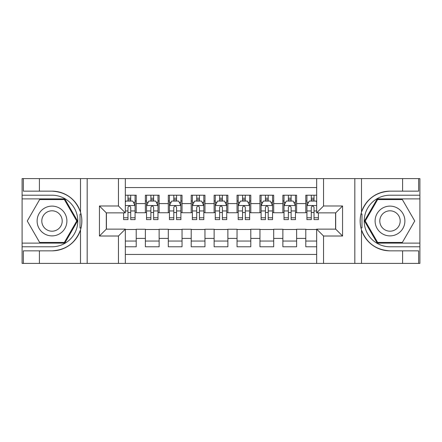 <?xml version="1.0" encoding="UTF-8"?>
<svg xmlns="http://www.w3.org/2000/svg" width="442" height="442" viewBox="0 0 442 442"><rect width="100%" height="100%" fill="white"/><g stroke="black" fill="none" stroke-linecap="round" stroke-linejoin="round"><path stroke-width="0.66" d="M125.329 263.393L316.671 263.393L316.671 229.133L335.688 229.133L335.688 212.867L316.671 212.867L316.671 178.607L125.329 178.607L125.329 212.867L106.312 212.867L106.312 229.133L125.329 229.133L125.329 263.393L39.399 263.393L39.399 250.846L52.001 250.846A29.846 29.846 0 0 0 80.505 229.862C82.251 223.961 82.251 218.05 80.505 212.138A29.846 29.846 0 0 0 52.001 191.154L39.399 191.154L39.399 178.607L22.1 178.607L22.1 243.111L64.77 243.111L77.538 221L64.77 198.889L22.1 198.889M316.671 195.22L305.787 195.22L305.787 203.585L296.621 203.585L296.621 212.751L305.787 212.751L305.787 203.585M296.621 203.585L296.621 195.22L282.869 195.22L282.869 203.585L273.703 203.585L273.703 212.751L282.869 212.751L282.869 203.585M273.703 203.585L273.703 195.22L259.957 195.22L259.957 203.585L250.791 203.585L250.791 212.751L259.957 212.751L259.957 203.585M250.791 203.585L250.791 195.22L237.039 195.22L237.039 203.585L227.873 203.585L227.873 212.751L237.039 212.751L237.039 203.585M227.873 203.585L227.873 195.22L214.127 195.22L214.127 203.585L204.961 203.585L204.961 212.751L214.127 212.751L214.127 203.585M204.961 203.585L204.961 195.22L191.209 195.22L191.209 203.585L182.043 203.585L182.043 212.751L191.209 212.751L191.209 203.585M182.043 203.585L182.043 195.22L168.297 195.22L168.297 203.585L159.131 203.585L159.131 212.751L168.297 212.751L168.297 203.585M159.131 203.585L159.131 195.22L145.379 195.22L145.379 212.751L136.213 212.751L136.213 195.22L125.329 195.22M125.329 246.78L136.213 246.78L136.213 229.249L145.379 229.249L145.379 246.78L159.131 246.78L159.131 229.249L168.297 229.249L168.297 238.415L159.131 238.415M168.297 238.415L168.297 246.78L182.043 246.78L182.043 229.249L191.209 229.249L191.209 238.415L182.043 238.415M191.209 238.415L191.209 246.78L204.961 246.78L204.961 229.249L214.127 229.249L214.127 238.415L204.961 238.415M214.127 238.415L214.127 246.78L227.873 246.78L227.873 229.249L237.039 229.249L237.039 238.415L227.873 238.415M237.039 238.415L237.039 246.78L250.791 246.78L250.791 229.249L259.957 229.249L259.957 238.415L250.791 238.415M259.957 238.415L259.957 246.78L273.703 246.78L273.703 229.249L282.869 229.249L282.869 238.415L273.703 238.415M282.869 238.415L282.869 246.78L296.621 246.78L296.621 229.249L305.787 229.249L305.787 238.415L296.621 238.415M316.671 187.546L125.329 187.546M125.329 254.454L316.671 254.454M305.787 238.415L305.787 246.78L316.671 246.78M106.428 212.867L106.428 229.133M335.572 229.133L335.572 212.867M127.965 200.95L130.716 200.95M135.07 200.95L136.213 200.95M127.965 212.519L130.716 212.519M135.07 212.519L136.213 212.519M125.329 229.481L136.213 229.481M125.329 241.05L136.213 241.05M145.379 212.519L146.529 212.519M150.882 212.519L153.628 212.519M157.982 212.519L159.131 212.519M145.379 200.95L146.529 200.95M150.882 200.95L153.628 200.95M157.982 200.95L159.131 200.95M145.379 229.481L159.131 229.481M145.379 241.05L159.131 241.05M168.297 229.481L182.043 229.481M168.297 241.05L182.043 241.05M168.297 200.95L169.441 200.95M173.794 200.95L176.546 200.95M180.9 200.95L182.043 200.95M168.297 212.519L169.441 212.519M173.794 212.519L176.546 212.519M180.9 212.519L182.043 212.519M191.209 229.481L204.961 229.481M191.209 241.05L204.961 241.05M191.209 200.95L192.358 200.95M196.712 200.95L199.458 200.95M203.812 200.95L204.961 200.95M191.209 212.519L192.358 212.519M196.712 212.519L199.458 212.519M203.812 212.519L204.961 212.519M214.127 229.481L227.873 229.481M214.127 241.05L227.873 241.05M214.127 200.95L215.271 200.95M219.624 200.95L222.376 200.95M226.729 200.95L227.873 200.95M214.127 212.519L215.271 212.519M219.624 212.519L222.376 212.519M226.729 212.519L227.873 212.519M237.039 229.481L250.791 229.481M237.039 241.05L250.791 241.05M237.039 200.95L238.188 200.95M242.542 200.95L245.288 200.95M249.642 200.95L250.791 200.95M237.039 212.519L238.188 212.519M242.542 212.519L245.288 212.519M249.642 212.519L250.791 212.519M259.957 229.481L273.703 229.481M259.957 241.05L273.703 241.05M259.957 200.95L261.1 200.95M265.454 200.95L268.206 200.95M272.559 200.95L273.703 200.95M259.957 212.519L261.1 212.519M265.454 212.519L268.206 212.519M272.559 212.519L273.703 212.519M282.869 229.481L296.621 229.481M282.869 241.05L296.621 241.05M282.869 200.95L284.018 200.95M288.372 200.95L291.118 200.95M295.471 200.95L296.621 200.95M282.869 212.519L284.018 212.519M288.372 212.519L291.118 212.519M295.471 212.519L296.621 212.519M305.787 229.481L316.671 229.481M305.787 241.05L316.671 241.05M305.787 200.95L306.93 200.95M311.284 200.95L314.035 200.95M305.787 212.519L306.93 212.519M311.284 212.519L314.035 212.519M130.716 198.198L127.965 198.198M123.611 217.757L123.611 219.624L127.965 219.624L127.965 217.757L123.611 217.757L123.611 212.867M133.407 202.325L135.07 202.325L135.07 219.624L130.716 219.624L130.716 207.364C129.799 205.602 128.882 205.602 127.965 207.364L127.965 217.757M135.07 202.325L135.07 195.22M135.07 205.646L132.777 201.066L125.904 201.066L125.329 202.209M127.965 201.066L127.965 195.22M130.716 195.22L130.716 201.066M59.449 208.099A14.895 14.895 0 0 0 39.106 213.552A14.895 14.895 0 0 0 44.559 233.901A14.895 14.895 0 0 0 64.902 228.448A14.895 14.895 0 0 0 59.449 208.099M57.101 212.171A10.199 10.199 0 0 0 43.172 215.9A10.199 10.199 0 0 0 46.907 229.829A10.199 10.199 0 0 0 60.836 226.1A10.199 10.199 0 0 0 57.101 212.171M64.372 242.426L39.636 242.426L27.266 221L39.636 199.574L64.372 199.574L76.742 221L64.372 242.426M397.441 208.099A14.895 14.895 0 0 0 377.098 213.552A14.895 14.895 0 0 0 382.551 233.901A14.895 14.895 0 0 0 402.894 228.448A14.895 14.895 0 0 0 397.441 208.099M395.093 212.171A10.199 10.199 0 0 0 381.164 215.9A10.199 10.199 0 0 0 384.899 229.829A10.199 10.199 0 0 0 398.828 226.1A10.199 10.199 0 0 0 395.093 212.171M402.364 242.426L377.628 242.426L365.258 221L377.628 199.574L402.364 199.574L414.734 221L402.364 242.426M80.019 227.879L81.046 227.879A29.846 29.846 0 0 0 81.052 214.132L80.019 214.132L80.019 228.055L81.002 228.055M39.399 178.607L80.505 178.607L80.505 212.138C75.527 198.994 66.029 191.999 52.001 191.154M52.001 250.846C66.029 250.001 75.527 243.006 80.505 229.862L80.505 263.393M118.456 263.393L118.456 236.011L99.439 236.011L99.439 205.989L118.456 205.989L118.456 178.607L87.179 178.607L87.179 263.393M39.399 263.393L22.1 263.393L22.1 243.111M22.1 246.78L52.001 246.78A25.78 25.78 0 0 0 77.781 221A25.78 25.78 0 0 0 52.001 195.22L22.1 195.22M80.505 178.607L87.179 178.607M118.456 178.607L125.329 178.607M39.399 250.846L23.36 250.846L23.36 263.393M39.399 191.154L23.36 191.154L23.36 178.607M118.456 236.011L125.329 229.133M99.439 236.011L106.312 229.133M99.439 205.989L106.312 212.867M118.456 205.989L125.329 212.867M80.019 214.132L81.008 213.956M81.742 223.564L81.831 219.95M81.538 216.69L81.378 215.718M361.981 214.121L360.954 214.121A29.846 29.846 0 0 0 360.948 227.868L361.981 227.868L361.981 213.945L360.998 213.945A29.846 29.846 0 0 1 389.999 191.154C375.971 191.999 366.473 198.994 361.495 212.138C359.749 218.039 359.749 223.95 361.495 229.862C366.473 243.006 375.971 250.001 389.999 250.846L402.601 250.846L402.601 263.393L419.9 263.393L419.9 198.889L377.23 198.889L364.462 221L377.23 243.111L419.9 243.111M361.981 227.868L360.992 228.044A29.846 29.846 0 0 0 389.999 250.846M316.671 178.607L402.601 178.607L402.601 191.154L389.999 191.154M323.544 178.607L323.544 205.989L342.561 205.989L342.561 236.011L323.544 236.011L323.544 263.393L354.821 263.393L354.821 178.607M361.495 229.862L361.495 263.393L402.601 263.393M402.601 178.607L419.9 178.607L419.9 198.889M419.9 195.22L389.999 195.22A25.78 25.78 0 0 0 364.219 221A25.78 25.78 0 0 0 389.999 246.78L419.9 246.78M361.495 263.393L354.821 263.393M323.544 263.393L316.671 263.393M402.601 191.154L418.64 191.154L418.64 178.607M402.601 250.846L418.64 250.846L418.64 263.393M323.544 205.989L316.671 212.867M342.561 205.989L335.688 212.867M342.561 236.011L335.688 229.133M323.544 236.011L316.671 229.133M360.258 218.436L360.169 222.05M360.462 225.31L360.622 226.282M153.628 198.198L150.882 198.198M157.982 217.757L153.628 217.757L153.628 219.624L157.982 219.624L157.982 205.646L155.695 201.066L148.816 201.066L146.529 205.646L146.529 219.624L150.882 219.624L150.882 217.757L146.529 217.757M146.529 205.646L146.529 195.22M157.982 205.646L157.982 195.22M150.882 201.066L150.882 195.22M153.628 195.22L153.628 201.066M153.628 217.757L153.628 207.364C152.717 205.602 151.799 205.602 150.882 207.364L150.882 217.757M176.546 198.198L173.794 198.198M180.9 217.757L176.546 217.757L176.546 219.624L180.9 219.624L180.9 205.646L178.607 201.066L171.734 201.066L169.441 205.646L169.441 219.624L173.794 219.624L173.794 217.757L169.441 217.757M169.441 205.646L169.441 195.22M180.9 205.646L180.9 195.22M173.794 201.066L173.794 195.22M176.546 195.22L176.546 201.066M176.546 217.757L176.546 207.364C175.629 205.602 174.712 205.602 173.794 207.364L173.794 217.757M199.458 198.198L196.712 198.198M203.812 217.757L199.458 217.757L199.458 219.624L203.812 219.624L203.812 205.646L201.524 201.066L194.646 201.066L192.358 205.646L192.358 219.624L196.712 219.624L196.712 217.757L192.358 217.757M192.358 205.646L192.358 195.22M203.812 205.646L203.812 195.22M196.712 201.066L196.712 195.22M199.458 195.22L199.458 201.066M199.458 217.757L199.458 207.364C198.546 205.602 197.629 205.602 196.712 207.364L196.712 217.757M222.376 198.198L219.624 198.198M226.729 217.757L222.376 217.757L222.376 219.624L226.729 219.624L226.729 205.646L224.437 201.066L217.563 201.066L215.271 205.646L215.271 219.624L219.624 219.624L219.624 217.757L215.271 217.757M215.271 205.646L215.271 195.22M226.729 205.646L226.729 195.22M219.624 201.066L219.624 195.22M222.376 195.22L222.376 201.066M222.376 217.757L222.376 207.364C221.459 205.602 220.541 205.602 219.624 207.364L219.624 217.757M245.288 198.198L242.542 198.198M249.642 217.757L245.288 217.757L245.288 219.624L249.642 219.624L249.642 205.646L247.354 201.066L240.476 201.066L238.188 205.646L238.188 219.624L242.542 219.624L242.542 217.757L238.188 217.757M238.188 205.646L238.188 195.22M249.642 205.646L249.642 195.22M242.542 201.066L242.542 195.22M245.288 195.22L245.288 201.066M245.288 217.757L245.288 207.364C244.376 205.602 243.459 205.602 242.542 207.364L242.542 217.757M268.206 198.198L265.454 198.198M272.559 217.757L268.206 217.757L268.206 219.624L272.559 219.624L272.559 205.646L270.266 201.066L263.393 201.066L261.1 205.646L261.1 219.624L265.454 219.624L265.454 217.757L261.1 217.757M261.1 205.646L261.1 195.22M272.559 205.646L272.559 195.22M265.454 201.066L265.454 195.22M268.206 195.22L268.206 201.066M268.206 217.757L268.206 207.364C267.288 205.602 266.371 205.602 265.454 207.364L265.454 217.757M291.118 198.198L288.372 198.198M295.471 217.757L291.118 217.757L291.118 219.624L295.471 219.624L295.471 205.646L293.184 201.066L286.305 201.066L284.018 205.646L284.018 219.624L288.372 219.624L288.372 217.757L284.018 217.757M284.018 205.646L284.018 195.22M295.471 205.646L295.471 195.22M288.372 201.066L288.372 195.22M291.118 195.22L291.118 201.066M291.118 217.757L291.118 207.364C290.206 205.602 289.289 205.602 288.372 207.364L288.372 217.757M314.035 198.198L311.284 198.198M316.671 202.209L316.096 201.066L309.223 201.066L306.93 205.646L306.93 219.624L311.284 219.624L311.284 217.757L306.93 217.757M306.93 205.646L306.93 195.22M318.389 212.867L318.389 219.624L314.035 219.624L314.035 207.364C313.118 205.602 312.201 205.602 311.284 207.364L311.284 217.757M311.284 201.066L311.284 195.22M314.035 195.22L314.035 201.066M145.379 238.415L136.213 238.415M145.379 203.585L136.213 203.585M135.014 205.53L125.329 205.53M135.07 217.757L130.716 217.757M127.965 210.956L125.329 210.956M135.07 210.956L130.716 210.956M130.716 199.657L127.965 199.657M361.495 178.607L361.495 212.138M157.927 205.53L146.584 205.53M146.529 202.325L148.186 202.325M156.324 202.325L157.982 202.325M150.882 210.956L146.529 210.956M157.982 210.956L153.628 210.956M153.628 199.657L150.882 199.657M180.844 205.53L169.501 205.53M169.441 202.325L171.104 202.325M179.237 202.325L180.9 202.325M173.794 210.956L169.441 210.956M180.9 210.956L176.546 210.956M176.546 199.657L173.794 199.657M203.756 205.53L192.414 205.53M192.358 202.325L194.016 202.325M202.154 202.325L203.812 202.325M196.712 210.956L192.358 210.956M203.812 210.956L199.458 210.956M199.458 199.657L196.712 199.657M226.669 205.53L215.331 205.53M215.271 202.325L216.934 202.325M225.066 202.325L226.729 202.325M219.624 210.956L215.271 210.956M226.729 210.956L222.376 210.956M222.376 199.657L219.624 199.657M249.586 205.53L238.244 205.53M238.188 202.325L239.846 202.325M247.984 202.325L249.642 202.325M242.542 210.956L238.188 210.956M249.642 210.956L245.288 210.956M245.288 199.657L242.542 199.657M272.499 205.53L261.156 205.53M261.1 202.325L262.763 202.325M270.896 202.325L272.559 202.325M265.454 210.956L261.1 210.956M272.559 210.956L268.206 210.956M268.206 199.657L265.454 199.657M295.416 205.53L284.073 205.53M284.018 202.325L285.676 202.325M293.814 202.325L295.471 202.325M288.372 210.956L284.018 210.956M295.471 210.956L291.118 210.956M291.118 199.657L288.372 199.657M316.671 205.53L306.986 205.53M306.93 202.325L308.593 202.325M318.389 217.757L314.035 217.757M311.284 210.956L306.93 210.956M316.671 210.956L314.035 210.956M314.035 199.657L311.284 199.657"/></g></svg>
